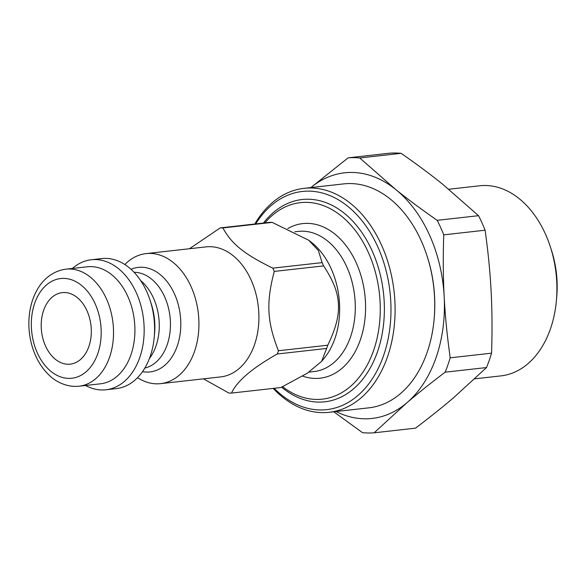 <?xml version="1.0" encoding="UTF-8"?>
<svg xmlns="http://www.w3.org/2000/svg" width="586" height="586" viewBox="0 0 586 586"><rect width="100%" height="100%" fill="white"/><g stroke="black" fill="none" stroke-linecap="round" stroke-linejoin="round"><path stroke-width="0.88" d="M272.798 268.146C244.091 254.053 231.895 244.23 222.848 227.925L272.16 222.394L308.719 240.245L318.366 250.508L322.11 262.616L272.798 268.146A82.875 57.34 83.6 0 1 274.277 271.421L323.597 265.89C342.187 293.96 343.206 313.327 327.75 345.213A82.875 57.34 83.6 0 1 326.614 348.458L321.611 361.364L307.211 373.289L280.819 387.551L231.499 393.081C236.934 381.156 252.2 368.125 277.295 353.988L326.614 348.458M272.16 222.394A82.875 57.34 83.6 0 0 270.849 222.358A82.875 57.34 83.6 0 0 269.538 222.365L220.219 227.895L189.476 248.735M203.481 378.834L228.877 393.052A82.875 57.34 83.6 0 0 231.499 393.081M308.719 240.245L310.814 241.857A70.51 48.792 83.6 0 1 323.911 358.595L321.611 361.364M322.11 262.616A82.875 57.34 83.6 0 1 323.597 265.89M327.75 345.213L278.438 350.743A82.875 57.34 83.6 0 1 277.295 353.988M278.438 350.743C267.033 321.868 266.022 302.501 274.277 271.421M437.185 220.329C421.671 209.561 407.834 199.269 395.675 189.461L359.753 157.971L401.102 153.334C416.617 164.102 430.454 174.394 442.613 184.202L478.535 215.692L437.185 220.329A138.12 95.569 83.6 0 1 443.756 234.847L485.105 230.21C488.123 251.65 490.123 272.036 491.127 291.374C492.152 310.712 492.299 331.31 491.551 353.175A138.12 95.569 83.6 0 1 486.497 367.554L453.791 397.542C442.642 407.072 429.882 417.283 415.503 428.161L374.154 432.805L406.852 402.809C418.001 393.279 430.761 383.076 445.14 372.191L486.497 367.554M401.102 153.334A138.12 95.569 83.6 0 0 389.47 153.195L348.121 157.839L310.866 187.571A123.58 85.505 83.6 0 1 395.675 189.461A123.58 85.505 83.6 0 1 444.181 296.641C443.155 277.31 443.009 256.705 443.756 234.847M333.742 411.775L362.522 432.666A138.12 95.569 83.6 0 0 374.154 432.805M478.535 215.692A138.12 95.569 83.6 0 1 485.105 230.21M491.551 353.175L450.202 357.812A138.12 95.569 83.6 0 1 445.14 372.191M450.202 357.812C447.184 336.371 445.177 315.979 444.181 296.641A123.58 85.505 83.6 0 1 406.852 402.809A123.58 85.505 83.6 0 1 335.998 411.519M124.847 264.528A65.427 45.269 83.6 0 1 146.068 253.606A65.427 45.269 83.6 0 1 149.943 253.408A65.427 45.269 83.6 0 1 198.617 316.367A65.427 45.269 83.6 0 1 160.652 383.64A65.427 45.269 83.6 0 1 137.542 377.684M72.422 268.447A65.427 45.269 83.6 0 1 91.306 259.745L101.737 258.572A65.427 45.269 83.6 0 1 105.612 258.382A65.427 45.269 83.6 0 1 150.06 300.186A65.427 45.269 83.6 0 1 154.221 337.331A65.427 45.269 83.6 0 1 116.321 388.613L105.89 389.778A65.427 45.269 83.6 0 1 85.549 385.478M264.938 222.878A98.866 68.408 83.6 0 1 306.236 202.353A98.866 68.408 83.6 0 1 379.179 326.351A98.866 68.408 83.6 0 1 282.62 386.687M281.617 387.17A101.774 70.415 -96.4 0 0 324.827 401.798A101.774 70.415 -96.4 0 0 383.889 297.153A101.774 70.415 -96.4 0 0 308.17 199.225A101.774 70.415 -96.4 0 0 302.142 199.526A101.774 70.415 -96.4 0 0 263.488 223.046M448.788 189.241L479.641 185.784A95.643 66.174 83.6 0 1 485.303 185.498A95.643 66.174 83.6 0 1 550.283 246.618A95.643 66.174 83.6 0 1 556.37 300.911A95.643 66.174 83.6 0 1 500.957 375.882L474.755 378.82M556.37 300.911L556.7 297.322A83.285 57.626 -96.4 0 0 551.397 250.046L550.283 246.618M65.954 269.172L87.343 266.776A58.886 40.742 83.6 0 1 90.83 266.601A58.886 40.742 83.6 0 1 134.634 323.26A58.886 40.742 83.6 0 1 100.462 383.808L79.081 386.203A58.886 40.742 -96.4 0 0 113.252 325.655A58.886 40.742 -96.4 0 0 69.441 268.996A58.886 40.742 -96.4 0 0 65.954 269.172C51.59 271.113 42.155 280.811 37.358 289.499C33.036 297.029 30.347 305.592 29.3 315.18C28.099 326.871 29.381 338.29 33.131 349.432C36.735 359.848 42.06 368.426 49.121 375.157C55.033 381.164 66.548 387.61 79.081 386.203M64.379 292.524A35.98 24.898 83.6 0 1 91.152 327.149A35.98 24.898 83.6 0 1 70.269 364.148A35.98 24.898 83.6 0 1 41.518 331.163A35.98 24.898 83.6 0 1 62.248 292.634A35.98 24.898 83.6 0 1 64.379 292.524M91.306 259.745A65.427 45.269 83.6 0 1 95.181 259.554A65.427 45.269 83.6 0 1 143.856 322.505A65.427 45.269 83.6 0 1 105.89 389.778M146.068 253.606L206.052 246.874A65.427 45.269 83.6 0 1 209.927 246.684A65.427 45.269 83.6 0 1 258.602 309.635A65.427 45.269 83.6 0 1 220.636 376.915L160.652 383.64M220.219 227.895A82.875 57.34 83.6 0 1 221.53 227.888A82.875 57.34 83.6 0 1 222.848 227.925M348.121 157.839A138.12 95.569 83.6 0 1 359.753 157.971M304.061 188.34L343.696 183.894A112.673 77.96 83.6 0 1 350.369 183.557A112.673 77.96 83.6 0 1 426.916 255.555A112.673 77.96 83.6 0 1 434.094 319.524A112.673 77.96 83.6 0 1 368.814 407.841L329.171 412.288A112.673 77.96 -96.4 0 0 394.561 296.421A112.673 77.96 -96.4 0 0 310.726 188.003A112.673 77.96 -96.4 0 0 304.061 188.34A112.673 77.96 -96.4 0 0 254.785 224.02M434.094 319.524L434.167 318.674A109.772 75.953 -96.4 0 0 427.179 256.36L426.916 255.555M273.215 388.408A112.673 77.96 -96.4 0 0 329.171 412.288M255.686 223.918A109.772 75.953 83.6 0 1 308.793 191.139A109.772 75.953 83.6 0 1 388.782 335.39A109.772 75.953 83.6 0 1 274.123 388.306M134.091 272.292A48.345 33.446 83.6 0 1 134.26 272.3A48.345 33.446 83.6 0 1 170.035 316.872A48.345 33.446 83.6 0 1 144.83 368.067M142.523 371.656A52.601 36.398 -96.4 0 0 180.796 323.223A52.601 36.398 -96.4 0 0 141.416 267.223A52.601 36.398 -96.4 0 0 131.044 269.311M149.401 358.537A48.345 33.446 -96.4 0 0 140.662 280.569M150.06 300.186L151.217 303.746A52.601 36.398 83.6 0 1 154.565 333.602L154.221 337.331M302.654 376.109A77.784 53.817 -96.4 0 0 365.532 310.697A77.784 53.817 -96.4 0 0 307.335 223.369A77.784 53.817 -96.4 0 0 287.792 228.547M294.78 231.807L298.325 231.404A70.51 48.792 83.6 0 1 302.501 231.199A70.51 48.792 83.6 0 1 354.962 299.05A70.51 48.792 83.6 0 1 314.045 371.553L308.976 372.125M63.64 278.394A50.162 34.706 83.6 0 1 97.745 353.739A50.162 34.706 83.6 0 1 37.394 353.036A50.162 34.706 83.6 0 1 63.64 278.394"/></g></svg>
